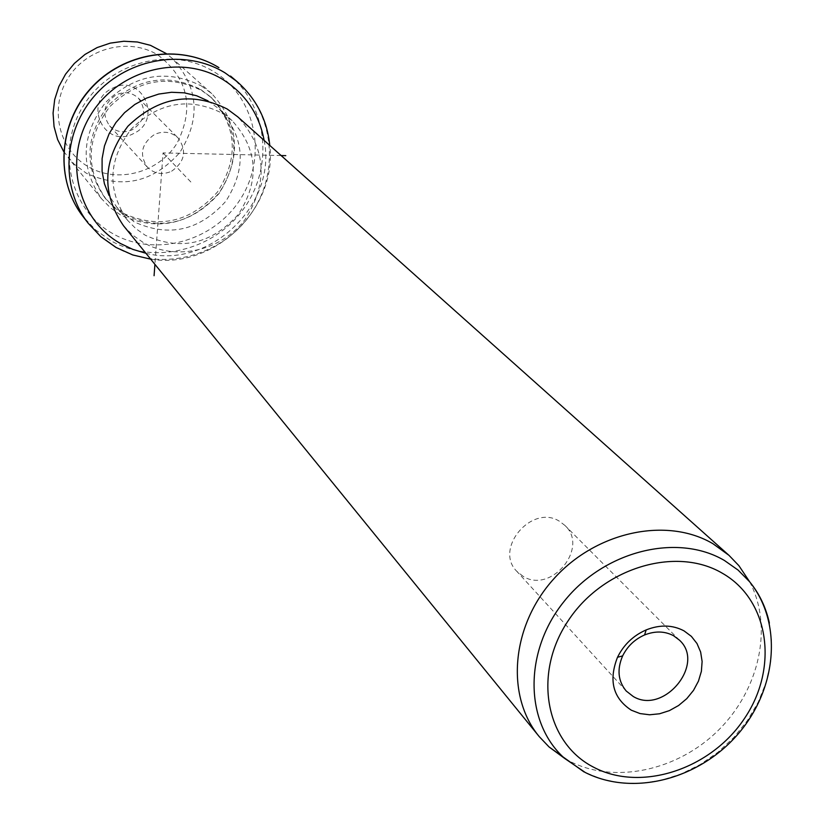 <?xml version="1.0" encoding="UTF-8"?>
<svg xmlns="http://www.w3.org/2000/svg" width="825" height="825" viewBox="0 0 825 825"><rect width="100%" height="100%" fill="white"/><g stroke="black" fill="none" stroke-linecap="round" stroke-linejoin="round"><path stroke-width="0.62" stroke-dasharray="4.12 3.09" d="M171.621 171.218C184.944 161.741 187.089 150.645 178.076 137.919C171.198 131.752 163.329 130.608 154.461 134.496C141.395 143.643 139.043 154.543 147.397 167.217C154.337 173.9 162.412 175.24 171.621 171.218M109.529 125.792C116.108 132.144 123.75 133.444 132.454 129.68C145.014 120.77 147.005 110.272 138.425 98.196C131.897 92.338 124.441 91.224 116.078 94.865C103.764 103.465 101.578 113.767 109.529 125.792L147.397 167.217M157.967 55.027C188.306 78.488 194.669 107.869 177.066 143.179C158.751 172.817 117.428 183.934 88.265 166.712C58.833 149.933 49.005 108.364 67.99 78.231C86.532 47.84 129.051 37.043 157.967 55.027M112.355 88.327C141.694 72.445 163.68 119.872 133.629 133.526C104.631 149.552 82.015 102.228 112.355 88.327M63.638 151.46L73.992 164L86.295 173.198C121.76 189.513 152.914 182.655 179.737 152.604C201.114 118.511 198.619 87.099 172.26 58.379L166.165 53.522M201.486 86.017L211.757 93.627C239.394 123.802 241.88 156.884 219.203 192.885C190.812 224.648 157.957 232.021 120.625 214.995L110.375 207.766L101.588 198.794C79.819 167.073 81.139 134.96 105.548 102.465C134.867 74.198 166.846 68.712 201.486 86.017M200.537 89.389L210.581 96.855C236.971 125.833 239.271 157.554 217.48 192.019C190.224 222.43 158.72 229.463 122.966 213.128L113.221 206.271L104.868 197.773C83.872 167.372 85.058 136.537 108.446 105.291C136.558 78.097 167.258 72.796 200.537 89.389M202.042 90.74L212.108 98.227C238.538 127.256 240.838 159.039 218.996 193.576C191.678 224.039 160.112 231.093 124.297 214.737L114.541 207.859L106.167 199.351C85.13 168.898 86.326 138.002 109.766 106.693C137.94 79.437 168.702 74.126 202.042 90.74M208.003 100.867L219.388 109.127C244.839 137.249 246.953 167.991 225.741 201.362C199.258 230.804 168.713 237.631 134.104 221.832L116.727 207.137L109.024 195.422M222.038 113.128L232.093 120.625C257.916 149.17 260.019 180.407 238.425 214.335C211.468 244.282 180.417 251.254 145.272 235.259L135.785 228.597L127.628 220.358C106.868 190.462 108.044 160.05 131.144 129.123C158.916 102.176 189.214 96.845 222.038 113.128M123.575 225.823L132.639 235.063L143.22 242.498C175.828 261.422 221.657 250.8 245.149 219.368C268.682 182.129 266.217 147.943 237.744 116.83M749.616 581.738C773.396 626.392 759.691 689.452 718.493 730.146C677.449 770.993 613.965 784.493 569.044 760.887L564.682 758.453M523.308 576.458L516.842 571.364C493.68 548.708 531.981 503.642 559.463 521.276L564.939 525.453C589.359 547.604 551.44 593.969 523.308 576.458M281.108 155.543L163.061 152.914L154.914 264.33M163.061 152.914L192.72 183.954M112.54 233.485C70.053 209.694 55.718 149.624 83.418 105.734C110.488 61.473 172.373 45.736 213.953 71.754C255.946 97.144 267.785 156.533 240.601 198.835C214.026 241.508 154.636 257.926 112.54 233.485M230.536 76.065C268.424 108.044 273.56 168.537 243.107 209.55C213.087 250.882 153.295 265.207 110.488 240.508L95.669 229.979L83.17 216.738M236.868 81.427C275.034 113.633 280.17 174.601 249.439 215.954C219.161 257.627 158.885 272.106 115.758 247.242M264.134 140.384C277.427 204.734 209.602 269.528 145.943 253.306M769.364 622.978L771.705 642.407L770.591 662.444L766.054 682.523L758.257 702.075L747.429 720.534L733.879 737.406L718.008 752.204L700.25 764.507L681.11 773.963L661.124 780.316L640.85 783.348L620.864 782.966L601.755 779.14L584.09 771.973M138.425 98.196L178.076 137.919M211.757 93.627L172.26 58.379M101.588 198.794L68.176 157.74M212.108 98.227L210.581 96.855M106.167 199.351L104.868 197.773M150.727 259.184C213.953 269.662 277.365 209.076 269.785 145.437M232.093 120.625L219.388 109.127M127.628 220.358L116.727 207.137M626.216 691.01L516.842 571.364M679.47 640.179L564.939 525.453"/><path stroke-width="1.24" d="M166.165 53.522L150.459 45.334L137.414 42.003L123.843 41.25L110.251 43.127L97.154 47.561L85.037 54.409L74.374 63.401L65.546 74.198L58.915 86.398L54.697 99.536L53.068 113.118L54.058 126.638L57.637 139.569L63.638 151.46M109.024 195.422L104.424 183.789L102.094 171.383L102.104 158.617L104.476 145.932L109.127 133.774L115.913 122.543L124.596 112.643L134.888 104.424L146.407 98.154L158.771 94.06L171.548 92.276L184.305 92.843L196.597 95.741L208.003 100.867M729.001 555.359L237.744 116.83L227.153 108.983C191.4 91.183 158.318 96.927 127.906 126.235C102.589 159.906 101.135 193.102 123.575 225.823L539.179 736.55C505.385 695.764 511.201 625.907 553.792 578.861C596.042 531.527 666.755 516.46 712.986 543.737L729.001 555.359L738.901 565.682L749.616 581.738M584.09 771.973L549.027 746.924L539.179 736.55M684.038 630.877L691.371 636.364L697.001 643.541L700.642 652.049L702.116 661.464L701.384 671.313L698.466 681.11L693.516 690.36L686.792 698.631L678.604 705.499L669.374 710.634L659.557 713.78L649.615 714.78L640.045 713.573L631.342 710.212C613.027 698.187 608.417 680.532 617.512 657.267C623.752 644.686 633.311 635.559 646.181 629.908C659.928 624.484 672.54 624.814 684.038 630.877M673.551 635.704C664.733 631.063 655.071 630.826 644.562 634.972C634.724 639.292 627.423 646.274 622.638 655.896C616.852 669.436 618.038 681.141 626.216 691.01L633.208 696.465C663.692 715.131 705.798 664.001 679.47 640.179L673.551 635.704M154.914 264.33L154.079 275.715M281.108 155.543L285.78 155.647M83.17 216.738C55.089 180.84 58.121 124.379 90.987 88.461C123.585 52.315 179.974 43.477 218.903 67.64L218.8 67.567C179.592 43.302 123.286 52.253 90.812 88.275C58.07 124.049 54.914 180.551 83.17 216.738L88.234 223.307C59.936 187.141 63.03 130.226 96.185 93.998C129.071 57.544 185.924 48.592 225.142 72.93L236.868 81.427L230.536 76.065M115.758 247.242L100.825 236.641L88.234 223.307L100.939 236.765L116.016 247.448L132.773 254.966L150.727 259.184M145.943 253.306L132.815 249.377L120.491 243.519C77.509 219.502 63.04 158.72 91.121 114.273C118.563 69.444 181.222 53.46 223.276 79.767C245.602 94.06 259.225 114.263 264.134 140.384M738.901 565.682L749.657 581.8C783.523 623.947 776.469 689.999 737.684 734.477C698.899 779.151 633.414 796.713 585.307 772.52L564.64 758.412C524.442 722.659 523.462 651.523 564.187 601.301C604.436 550.739 677.408 532.713 724.474 560.515L738.076 570.075L749.657 581.8C759.402 593.722 765.971 607.447 769.364 622.978M722.329 573.231C769.395 600.002 778.872 667.858 744.501 718.431C710.799 769.374 640.932 792.402 593.526 767.157C545.614 742.686 532.63 674.066 567.868 621.204C602.405 567.961 675.788 545.686 722.329 573.231M269.785 145.437C267.125 119.728 256.152 98.392 236.868 81.427M564.64 758.412L549.027 746.924M622.638 655.896L617.512 657.267M644.562 634.972L646.181 629.908"/></g></svg>
